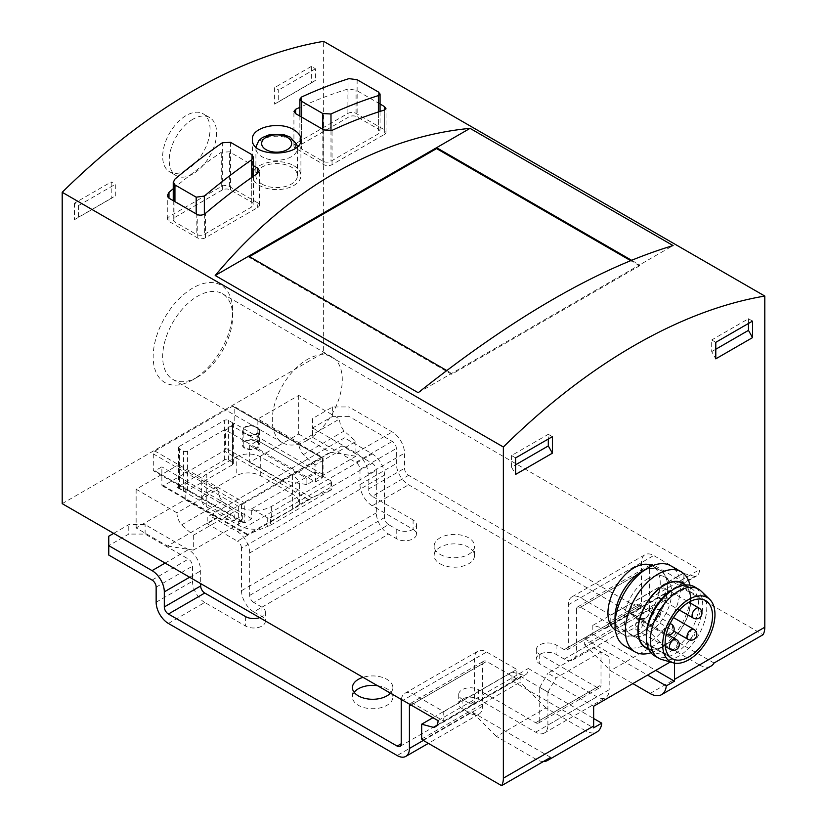 <?xml version="1.0" encoding="UTF-8"?>
<svg xmlns="http://www.w3.org/2000/svg" width="827" height="827" viewBox="0 0 827 827"><rect width="100%" height="100%" fill="white"/><g stroke="black" fill="none" stroke-linecap="round" stroke-linejoin="round"><path stroke-width="0.62" stroke-dasharray="4.13 3.1" d="M176.978 512.843L136.135 489.264L176.978 465.684L217.832 489.264L176.978 512.843A12.705 7.34 -120 0 0 181.578 524.887L193.322 535.296L234.175 511.717L234.175 520.39L242.342 515.676L242.342 521.806L216.529 517.754L185.155 499.642L136.135 527.946L167.509 546.058L216.529 517.754M193.322 535.296L193.322 550.11L242.342 521.806M355.899 441.432L355.899 456.246L306.879 484.55L306.879 478.419L315.056 473.695L315.056 465.022L355.899 441.432L344.156 431.022A12.705 7.34 60 0 1 339.566 418.979L298.712 442.569L257.869 418.979L298.712 395.399L339.566 418.979M176.978 465.684L176.978 487.372L234.175 520.39M217.832 489.264A12.705 7.34 -120 0 0 222.432 501.296L234.175 511.717M298.712 395.399L298.712 434.072L249.692 462.376L249.692 445.402L257.869 440.677L257.869 418.979M257.869 440.677L315.056 473.695M315.056 465.022L303.313 454.602A12.705 7.34 60 0 1 298.712 442.569M303.313 454.602L344.156 431.022M181.578 524.887L222.432 501.296M193.322 550.11L167.509 546.058M298.712 434.072L330.087 452.193L355.899 456.246M249.692 462.376L281.066 480.487L330.087 452.193M281.066 480.487L306.879 484.55M176.978 487.372L185.155 482.658L185.155 499.642M185.155 482.658L242.342 515.676M249.692 445.402L306.879 478.419M192.918 379.727A56.195 32.449 -60 0 1 153.171 356.788A56.195 32.449 -60 0 1 192.918 287.951A56.195 32.449 -60 0 1 232.656 310.9A56.195 32.449 -60 0 1 192.918 379.727L197.663 376.988A49.486 28.573 -60 0 1 172.915 379.438A49.486 28.573 -60 0 1 172.915 322.292A49.486 28.573 -60 0 1 222.401 293.73A49.486 28.573 -60 0 1 232.656 316.379A49.486 28.573 -60 0 1 197.663 376.988L192.918 379.727M192.918 119.222A33.504 19.341 120 0 0 171.024 148.746A33.504 19.341 120 0 0 176.161 175.603A33.504 19.341 120 0 0 192.918 173.939A33.504 19.341 120 0 0 214.803 144.415A33.504 19.341 120 0 0 209.665 117.568A33.504 19.341 120 0 0 192.918 119.222M62.201 503.653L323.636 352.715L323.636 41.35M74.451 203.184L74.451 219.693L78.534 217.17L78.534 205.541L74.451 203.184L111.211 181.961L111.211 198.47L115.304 195.937L115.304 184.318L111.211 181.961M74.451 219.693L111.211 198.47M311.376 82.907L315.459 80.374L315.459 68.755L311.376 66.398L311.376 82.907L274.616 104.13L278.699 101.607L278.699 89.978L274.616 87.621L274.616 104.13M311.376 66.398L274.616 87.621M615.35 629.854A36.977 21.347 120 0 0 615.598 630.009A36.977 21.347 120 0 0 652.575 608.662A36.977 21.347 120 0 0 652.575 565.968A36.977 21.347 120 0 0 652.327 565.823M674.532 663.12L674.532 659.543L670.304 661.972M222.329 189.972L174.942 217.336A5.779 3.339 0 0 0 173.246 219.693A5.779 3.339 0 0 0 174.942 222.049L196.185 234.31A5.779 3.339 0 0 0 204.352 234.31L251.739 206.957A5.779 3.339 0 0 0 253.424 204.6A5.779 3.339 0 0 0 251.739 202.243L230.495 189.972A5.779 3.339 0 0 0 222.329 189.972L222.329 142.761M348.963 116.865L301.576 144.218A5.779 3.339 0 0 0 299.881 146.586A5.779 3.339 0 0 0 301.576 148.943L322.819 161.203A5.779 3.339 0 0 0 330.986 161.203L378.373 133.85A5.779 3.339 0 0 0 380.058 131.483A5.779 3.339 0 0 0 378.373 129.126L357.13 116.865A5.779 3.339 0 0 0 348.963 116.865L348.963 78.627M384.338 134.46A5.779 3.339 0 0 0 386.023 132.103A5.779 3.339 0 0 0 384.338 129.746L356.065 113.423A5.779 3.339 0 0 0 347.898 113.423L295.611 143.609A5.779 3.339 0 0 0 293.916 145.965A5.779 3.339 0 0 0 295.611 148.322L323.874 164.645A5.779 3.339 0 0 0 332.051 164.645L384.338 134.46L384.338 110.074L384.338 129.746M380.058 104.026L356.065 90.174L347.898 89.037A554.586 320.194 -60 0 0 299.881 107.355M173.246 188.742A554.586 320.194 -60 0 1 221.264 152.251L229.43 151.827L253.424 165.679M585.475 730.768L545.934 707.933L496.5 736.475L536.051 759.3L585.475 730.768A23.104 13.346 -120 0 0 597.032 731.905M543.401 761.533A23.104 13.346 60 0 1 536.051 759.3M421.667 739.018L520.121 682.182L520.121 676.052L511.944 680.766L511.944 672.082L523.687 675.235A12.705 7.34 -120 0 0 525.662 674.646A12.705 7.34 -120 0 0 528.288 668.505L593.641 706.237M432.945 717.702L511.944 672.082M604.568 628.541L694.845 576.419A12.705 7.34 -120 0 0 696.82 575.83A12.705 7.34 -120 0 0 699.446 569.689L609.168 621.801A12.705 7.34 60 0 1 606.542 627.951A12.705 7.34 60 0 1 604.568 628.541L592.825 625.388L683.102 573.266L683.102 588.08L684.229 589.196L763.052 634.712M694.845 576.419L683.102 573.266M422.793 740.134L471.814 711.84L496.5 736.475M545.934 707.933L520.121 682.182M323.636 352.715L699.446 569.689M650.022 693.502L699.446 664.97L659.905 642.134L610.471 670.666L632.862 683.598M418.214 392.722L639.602 264.898L631.466 260.205M249.454 256.628L248.669 257.073L451.697 374.29L639.602 265.798L639.602 264.898L673.085 245.578M446.704 370.506L451.697 373.39L451.697 374.29M639.602 265.798L630.556 260.577M248.669 257.073L248.669 256.174M186.354 170.155A33.504 19.341 -60 0 1 169.607 171.809A33.504 19.341 -60 0 1 169.607 133.126A33.504 19.341 -60 0 1 203.111 113.775A33.504 19.341 -60 0 1 210.048 129.115A33.504 19.341 -60 0 1 186.354 170.155M699.446 664.97A23.104 13.346 -120 0 0 711.003 666.107M592.825 625.388L592.825 634.071L584.658 638.785L584.658 644.915L683.102 588.08M436.873 725.362L523.687 675.235M438.01 720.627L528.288 668.505M257.052 441.153A8.663 5.003 180 0 1 259.585 444.688A8.663 5.003 180 0 1 250.922 449.692A8.663 5.003 180 0 1 242.259 444.688A8.663 5.003 180 0 1 247.604 440.067A8.663 5.003 180 0 1 257.052 441.153M609.168 621.801L674.532 659.543M659.905 642.134L635.208 617.5L684.229 589.196M584.658 644.915L610.471 670.666M592.825 634.071L655.739 670.387M584.658 638.785L647.562 675.101M511.944 680.766L593.559 727.884M520.121 676.052L593.641 718.498M293.812 165.679A24.262 14.007 180 0 1 300.914 175.593A24.262 14.007 180 0 1 276.652 189.6A24.262 14.007 180 0 1 252.39 175.593A24.262 14.007 180 0 1 267.369 162.65A24.262 14.007 180 0 1 293.812 165.679M261.952 184.08A20.799 12.012 0 0 0 284.612 186.685A20.799 12.012 0 0 0 297.451 175.593A20.799 12.012 0 0 0 291.362 167.095A20.799 12.012 0 0 0 268.692 164.501A20.799 12.012 0 0 0 255.853 175.593A20.799 12.012 0 0 0 261.952 184.08M257.704 202.853L229.43 186.53A5.779 3.339 0 0 0 221.264 186.53L168.977 216.715A5.779 3.339 0 0 0 167.281 219.083A5.779 3.339 0 0 0 168.977 221.44L197.239 237.752A5.779 3.339 0 0 0 205.416 237.752L257.704 207.567A5.779 3.339 0 0 0 259.389 205.21A5.779 3.339 0 0 0 257.704 202.853L257.704 207.567M552.384 436.666L548.301 434.309L548.301 439.023M515.624 457.889L511.541 455.532L548.301 434.309M511.541 455.532L511.541 467.162L515.624 464.795M511.541 467.162L515.624 474.398M715.789 342.326L711.696 339.969L711.696 351.599L715.789 358.835M752.549 321.103L748.466 318.746L711.696 339.969M715.789 349.242L711.696 351.599M748.466 318.746L748.466 323.46M78.534 217.17L115.304 195.937M78.534 205.541L115.304 184.318M315.459 68.755L278.699 89.978M315.459 80.374L278.699 101.607M641.442 572.046A36.977 21.347 120 0 0 617.283 604.62A36.977 21.347 120 0 0 622.948 634.247A36.977 21.347 120 0 0 659.925 612.9A36.977 21.347 120 0 0 659.925 570.206A36.977 21.347 120 0 0 641.442 572.046M615.03 617.48A37.349 21.564 120 0 0 641.442 632.727A37.349 21.564 120 0 0 667.854 586.984A37.349 21.564 120 0 0 641.442 571.726M624.602 645.866A46.219 26.681 120 0 0 670.811 619.185A46.219 26.681 120 0 0 670.811 565.823M650.932 652.761A46.219 26.681 120 0 0 658.044 649.557A46.219 26.681 120 0 0 690.731 592.949A46.219 26.681 120 0 0 689.945 585.185M648.492 648.988A37.349 21.564 120 0 0 664.319 645.939A37.349 21.564 120 0 0 690.731 600.185A37.349 21.564 120 0 0 685.459 584.958M645.825 647.458A36.977 21.347 120 0 0 682.802 626.111A36.977 21.347 120 0 0 682.802 583.417M646.342 635.25A36.977 21.347 120 0 0 654.002 652.172A36.977 21.347 120 0 0 690.969 630.825A36.977 21.347 120 0 0 690.969 588.131A36.977 21.347 120 0 0 672.485 589.961M654.602 655.852A39.861 23.011 120 0 0 694.463 632.841A39.861 23.011 120 0 0 694.453 586.808M661.703 659.491A39.861 23.011 120 0 0 698.546 635.198A39.861 23.011 120 0 0 701.162 591.14M647.975 578.642A33.504 19.341 120 0 0 626.091 608.176A33.504 19.341 120 0 0 631.218 635.022A33.504 19.341 120 0 0 664.732 615.67A33.504 19.341 120 0 0 664.732 576.988A33.504 19.341 120 0 0 647.975 578.642M661.869 597.983A5.779 3.339 -60 0 1 658.974 598.272A5.779 3.339 -60 0 1 658.974 591.605A5.779 3.339 -60 0 1 664.753 588.266A5.779 3.339 -60 0 1 665.952 590.912A5.779 3.339 -60 0 1 661.869 597.983M634.082 614.016A5.779 3.339 -60 0 1 631.197 614.306A5.779 3.339 -60 0 1 631.197 607.638A5.779 3.339 -60 0 1 636.976 604.299A5.779 3.339 -60 0 1 638.175 606.946A5.779 3.339 -60 0 1 634.082 614.016M656.762 619.33A5.779 3.339 -60 0 1 653.868 619.619A5.779 3.339 -60 0 1 653.868 612.941A5.779 3.339 -60 0 1 659.646 609.613A5.779 3.339 -60 0 1 660.845 612.249A5.779 3.339 -60 0 1 656.762 619.33M639.188 629.471A5.779 3.339 -60 0 1 636.304 629.76A5.779 3.339 -60 0 1 636.304 623.082A5.779 3.339 -60 0 1 642.083 619.754A5.779 3.339 -60 0 1 643.282 622.39A5.779 3.339 -60 0 1 639.188 629.471M714.042 663.016L635.208 617.5M471.814 711.84L550.637 757.346M136.135 489.264L136.135 527.946M307.293 440.284A49.486 28.573 -60 0 1 282.545 442.734A49.486 28.573 -60 0 1 282.545 385.589A49.486 28.573 -60 0 1 332.03 357.026A49.486 28.573 -60 0 1 339.618 396.671A49.486 28.573 -60 0 1 307.293 440.284M257.052 427.001A8.663 5.003 180 0 1 259.585 430.536A8.663 5.003 180 0 1 250.922 435.54A8.663 5.003 180 0 1 242.259 430.536A8.663 5.003 180 0 1 247.604 425.915A8.663 5.003 180 0 1 257.052 427.001M649.608 609.778L649.608 567.322A5.779 3.339 -120 0 1 650.808 564.686A5.779 3.339 -120 0 1 653.692 564.965L683.919 582.425L683.919 572.987L653.692 555.537A17.336 10.007 -120 0 0 645.029 554.679A17.336 10.007 -120 0 0 641.442 562.608L641.442 605.064A5.779 3.339 -120 0 1 640.243 607.711A5.779 3.339 -120 0 1 637.359 607.421L408.6 475.349A5.779 3.339 -120 0 1 404.517 468.278L404.517 453.175A17.336 10.007 -120 0 0 392.256 431.952L348.963 406.956L348.963 416.384L392.256 441.391A5.779 3.339 -120 0 1 396.34 448.461L396.34 463.554A17.336 10.007 -120 0 0 408.6 484.787L637.359 616.849A17.336 10.007 -120 0 0 646.021 617.717A17.336 10.007 -120 0 0 649.608 609.778L576.491 651.996L576.491 609.54L649.608 567.322M411.05 705.059L482.534 663.781L482.534 706.237A17.336 10.007 60 0 1 478.947 714.177A17.336 10.007 60 0 1 470.284 713.308L462.107 708.594A11.557 6.668 0 0 1 458.727 703.88A11.557 6.668 0 0 1 465.859 697.719A11.557 6.668 0 0 1 478.451 699.166L535.638 732.184A17.336 10.007 -120 0 0 544.3 733.042A17.336 10.007 -120 0 0 547.898 725.103L609.168 689.728A17.336 10.007 60 0 1 605.581 697.668A17.336 10.007 60 0 1 596.918 696.799L539.721 663.792A11.557 6.668 0 0 1 536.341 659.067A11.557 6.668 0 0 1 543.473 652.906A11.557 6.668 0 0 1 556.064 654.353L564.231 659.067A17.336 10.007 -120 0 0 572.904 659.925A17.336 10.007 -120 0 0 576.491 651.996M401.353 699.456A17.336 10.007 -120 0 1 404.837 693.346A17.336 10.007 -120 0 1 413.5 694.204L443.727 711.665L443.727 721.092L413.5 703.643A5.779 3.339 -120 0 0 410.616 703.353A5.779 3.339 -120 0 0 409.758 704.315M547.898 725.103L547.898 692.085L539.721 687.371L539.721 720.389A5.779 3.339 -120 0 1 538.532 723.036A5.779 3.339 -120 0 1 535.638 722.746L478.451 689.728A11.557 6.668 180 0 0 465.859 688.281A11.557 6.668 180 0 0 458.727 694.442A11.557 6.668 180 0 0 462.107 699.166L470.284 703.88A5.779 3.339 60 0 0 473.168 704.17A5.779 3.339 60 0 0 474.367 701.523L474.367 659.067A17.336 10.007 60 0 1 477.954 651.138A17.336 10.007 60 0 1 486.617 651.996L516.844 669.446L516.844 678.884L486.617 661.424A5.779 3.339 60 0 0 483.733 661.145A5.779 3.339 60 0 0 482.534 663.781M539.721 720.389L601.002 685.014L601.002 651.996L609.168 656.71L609.168 689.728M576.491 609.54A5.779 3.339 -120 0 1 577.68 606.894A5.779 3.339 -120 0 1 580.575 607.183L610.802 624.633L610.802 615.205L580.575 597.745A17.336 10.007 -120 0 0 571.912 596.887A17.336 10.007 -120 0 0 568.314 604.826L568.314 647.272A5.779 3.339 -120 0 1 567.126 649.919A5.779 3.339 -120 0 1 564.231 649.64L556.064 644.915A11.557 6.668 180 0 0 543.473 643.468A11.557 6.668 180 0 0 536.341 649.64A11.557 6.668 180 0 0 539.721 654.353L596.918 687.371A5.779 3.339 60 0 0 599.802 687.661A5.779 3.339 60 0 0 601.002 685.014M440.057 563.787A20.22 11.671 0 0 0 462.086 566.319A20.22 11.671 0 0 0 474.564 555.537A20.22 11.671 0 0 0 454.354 543.866A20.22 11.671 0 0 0 434.134 555.537A20.22 11.671 0 0 0 440.057 563.787M354.152 692.323A20.22 11.671 0 0 0 352.436 697.037A20.22 11.671 0 0 0 358.349 705.297A20.22 11.671 0 0 0 380.389 707.829A20.22 11.671 0 0 0 392.866 697.037A20.22 11.671 0 0 0 377.546 685.717M168.408 623.455L204.755 602.469L245.609 626.049A11.557 6.668 0 0 0 258.2 627.497A11.557 6.668 0 0 0 265.333 621.335A11.557 6.668 0 0 0 261.952 616.622L253.775 611.897L388.587 534.077L396.753 538.791A11.557 6.668 0 0 0 409.344 540.238A11.557 6.668 0 0 0 416.477 534.077A11.557 6.668 0 0 0 413.087 529.352L372.243 505.773L408.6 484.787M547.898 692.085L556.064 677.933L601.002 651.996L609.168 656.71M592.825 647.272L601.002 651.996L592.825 647.272L547.898 673.219L556.064 677.933M539.721 687.371L547.898 673.219M440.057 554.359A20.22 11.671 0 0 0 462.086 556.891A20.22 11.671 0 0 0 474.564 546.099A20.22 11.671 0 0 0 454.354 534.428A20.22 11.671 0 0 0 434.134 546.099A20.22 11.671 0 0 0 440.057 554.359M390.437 693.16A20.22 11.671 0 0 0 392.866 687.609A20.22 11.671 0 0 0 363.032 677.334M259.647 617.645A11.557 6.668 180 0 0 265.333 611.897A11.557 6.668 180 0 0 261.952 607.183L253.775 602.469L388.587 524.638L396.753 529.352A11.557 6.668 180 0 0 409.344 530.8A11.557 6.668 180 0 0 416.477 524.638A11.557 6.668 180 0 0 413.087 519.925L372.243 496.334L408.6 475.349M610.802 624.633L683.919 582.425M443.727 721.092L516.844 678.884M610.802 615.205L683.919 572.987M443.727 711.665L516.844 669.446M372.243 496.334A5.779 3.339 -120 0 1 368.16 489.264L368.16 474.171A17.336 10.007 -120 0 0 355.899 452.948L312.606 427.941L312.606 437.38L355.899 462.376L392.256 441.391M372.243 505.773A17.336 10.007 -120 0 1 359.983 484.55L359.983 469.457A5.779 3.339 -120 0 0 355.899 462.376M312.606 418.514L312.606 427.941L312.606 418.514L332.619 406.956L348.963 406.956M113.671 533.363L128.785 524.638L145.118 524.638L188.422 549.635A17.336 10.007 60 0 1 200.672 570.868L200.672 583.604M332.619 406.956L332.619 416.384L312.606 427.941L312.606 437.38M108.761 536.196L108.761 545.634L128.785 534.077L128.785 524.638M348.963 416.384L332.619 416.384M108.761 545.634L108.761 555.062M152.065 580.058L188.422 559.073L145.118 534.077L128.785 534.077M145.118 534.077L145.118 524.638M204.755 602.469A17.336 10.007 60 0 1 192.505 581.247L192.505 566.144A5.779 3.339 60 0 0 188.422 559.073M253.775 611.897A17.336 10.007 -120 0 1 241.525 590.674L241.525 548.218L376.326 470.398L376.326 512.843A17.336 10.007 60 0 0 388.587 534.077M253.775 602.469A5.779 3.339 -120 0 1 249.692 595.388L249.692 552.943L384.493 475.111L384.493 517.568A5.779 3.339 60 0 0 388.587 524.638M384.493 475.111A17.336 10.007 -120 0 0 372.243 453.889L344.466 437.845L342.016 439.261L342.016 445.867L372.243 463.316A5.779 3.339 -120 0 1 376.326 470.398M249.692 552.943A17.336 10.007 -120 0 0 237.442 531.709L209.665 515.676L344.466 437.845M209.665 515.676L342.016 439.261M207.215 517.092L207.215 523.698L342.016 445.867M207.215 523.698L237.442 541.147L372.243 463.316M241.525 548.218A5.779 3.339 -120 0 0 237.442 541.147M256.432 441.504A7.794 4.507 0 0 0 247.935 440.533A7.794 4.507 0 0 0 243.117 444.688A7.794 4.507 0 0 0 250.922 449.195A7.794 4.507 0 0 0 258.717 444.688A7.794 4.507 0 0 0 256.432 441.504M154.928 451.056L232.542 406.243A2.316 1.334 -60 0 1 233.69 406.129A2.316 1.334 -60 0 1 234.175 407.194L234.175 423.228A2.316 1.334 -60 0 1 232.542 426.06L225.595 430.071L225.595 447.996A2.316 1.334 -60 0 1 223.962 450.818L163.498 485.728A2.316 1.334 -60 0 1 162.35 485.842A2.316 1.334 -60 0 1 161.865 484.787L161.865 466.862L154.928 470.863A2.316 1.334 -60 0 1 153.77 470.987A2.316 1.334 -60 0 1 153.295 469.922L153.295 453.889A2.316 1.334 -60 0 1 154.928 451.056L244.792 502.94L323.078 457.745L322.406 458.127L232.542 406.243M179.438 446.342L224.365 420.395A2.884 1.664 180 0 1 228.448 420.395L232.542 422.752A2.884 1.664 180 0 1 233.379 423.931A2.884 1.664 180 0 1 232.542 425.109L187.605 451.056A2.884 1.664 180 0 1 183.522 451.056L179.438 448.699A2.884 1.664 180 0 1 178.591 447.521A2.884 1.664 180 0 1 179.438 446.342L179.438 485.966L224.365 460.019A2.884 1.664 180 0 1 228.448 460.019L232.542 462.376A2.884 1.664 180 0 1 233.379 463.554A2.884 1.664 180 0 1 232.542 464.733L187.605 490.68A2.884 1.664 180 0 1 183.522 490.68L179.438 488.323A2.884 1.664 180 0 1 178.591 487.144A2.884 1.664 180 0 1 179.438 485.966M153.295 453.889L241.525 504.832L244.792 502.94L244.792 522.757L251.739 518.746L251.739 508.739L267.255 517.702A2.316 1.334 0 0 0 270.532 517.702L270.532 525.197L247.066 534.749L256.453 529.228A23.104 13.346 180 0 1 238.662 525.352L206.802 506.951A17.336 10.007 180 0 1 201.726 499.88A17.336 10.007 180 0 1 206.802 492.799L236.212 475.825A17.336 10.007 180 0 1 260.722 475.825L292.582 494.215A23.104 13.346 180 0 1 299.353 503.653A23.104 13.346 180 0 1 299.312 504.48L311.676 497.689L225.595 447.996M270.532 517.702L330.986 482.803A2.316 1.334 0 0 0 331.658 481.862A2.316 1.334 0 0 0 330.986 480.911L330.986 489.998L311.676 497.689M270.532 525.197L330.986 489.998M251.739 508.739L315.459 471.948L315.459 481.955L225.595 430.071M315.459 471.948L330.986 480.911M251.739 518.746L161.865 466.862M234.175 407.194L322.406 458.127L322.406 474.171L323.078 476.445L322.406 477.944L232.542 426.06M154.928 470.863L244.792 522.757L243.159 522.592L241.525 520.865L153.295 469.922M315.459 481.955L322.406 477.944L322.406 458.127M299.312 504.48L292.582 509.101L256.453 529.228M236.212 456.949A17.336 10.007 180 0 1 260.722 456.949L292.582 475.349A23.104 13.346 180 0 1 299.353 484.777A23.104 13.346 180 0 1 292.582 494.215L271.349 506.475A23.104 13.346 180 0 1 238.662 506.475L206.802 488.085A17.336 10.007 180 0 1 201.726 481.004A17.336 10.007 180 0 1 206.802 473.933L236.212 456.949L236.212 475.825M256.432 427.352A7.794 4.507 0 0 0 247.935 426.381A7.794 4.507 0 0 0 243.117 430.536A7.794 4.507 0 0 0 250.922 435.043A7.794 4.507 0 0 0 258.717 430.536A7.794 4.507 0 0 0 256.432 427.352M174.942 179.097L174.942 217.336M251.739 177.443L251.739 206.957M204.352 214.11L204.352 234.31M301.576 97.017L301.576 144.218M378.373 111.965L378.373 133.85M330.986 130.738L330.986 161.203M291.362 139.742A20.799 12.012 180 0 1 297.451 148.229A20.799 12.012 180 0 1 276.652 160.242A20.799 12.012 180 0 1 255.853 148.229A20.799 12.012 180 0 1 268.692 137.137A20.799 12.012 180 0 1 291.362 139.742M229.43 186.53L229.43 151.827M221.264 186.53L221.264 152.251M168.977 216.715L168.977 221.44M197.239 237.752L197.239 214.513M205.416 237.752L205.416 213.376M356.065 113.423L356.065 90.174M347.898 113.423L347.898 89.037M295.611 143.609L295.611 148.322M323.874 164.645L323.874 129.942M332.051 164.645L332.051 130.366M230.495 142.316L230.495 189.972M251.739 154.577L251.739 202.243M174.942 201.633L174.942 222.049M196.185 213.893L196.185 234.31M378.373 91.983L378.373 129.126M357.13 79.723L357.13 116.865M301.576 117.062L301.576 148.943M322.819 129.332L322.819 161.203M670.614 649.567A5.779 3.339 120 0 0 675.07 648.017A5.779 3.339 120 0 0 677.592 642.207A5.779 3.339 120 0 0 676.393 639.56M688.178 639.426A5.779 3.339 120 0 0 692.633 637.875A5.779 3.339 120 0 0 695.156 632.066A5.779 3.339 120 0 0 693.956 629.419M669.994 623.847A5.779 3.339 120 0 0 665.011 628.437A5.779 3.339 120 0 0 665.508 634.123A5.779 3.339 120 0 0 669.963 632.572A5.779 3.339 120 0 0 672.485 626.752A5.779 3.339 120 0 0 671.286 624.116M693.284 618.079A5.779 3.339 120 0 0 697.74 616.528A5.779 3.339 120 0 0 700.262 610.719A5.779 3.339 120 0 0 699.063 608.072M482.534 706.237L423.3 740.434M462.107 699.166L462.107 708.594M478.451 689.728L478.451 699.166M539.721 654.353L539.721 663.792M564.231 659.067L637.359 616.849M535.638 732.184L596.918 696.799M470.284 713.308L397.156 755.527M535.638 722.746L596.918 687.371M564.231 649.64L637.359 607.421M474.367 701.523L470.284 703.88M580.575 607.183L653.692 564.965M413.5 703.643L486.617 661.424M580.575 597.745L653.692 555.537M413.5 694.204L486.617 651.996M568.314 604.826L641.442 562.608M401.25 701.286L474.367 659.067M568.314 647.272L641.442 605.064M413.087 519.925L413.087 529.352M355.899 452.948L392.256 431.952M165.142 563.084L188.422 549.635M245.609 616.622L245.609 626.049M241.525 590.674L376.326 512.843M249.692 595.388L384.493 517.568M237.442 531.709L372.243 453.889M368.16 489.264L404.517 468.278M368.16 474.171L404.517 453.175M189.641 577.236L200.672 570.868M359.983 469.457L396.34 448.461M156.148 587.139L192.505 566.144M359.983 484.55L396.34 463.554M156.148 602.232L192.505 581.247M396.753 529.352L396.753 538.791M261.952 607.183L261.952 616.622M556.064 644.915L556.064 654.353M247.655 534.304L163.498 485.728M308.109 499.405L223.962 450.818M247.955 534.48L161.865 484.787M330.986 482.803L330.986 490.297M267.255 517.702L267.255 526.789M322.406 474.171L234.175 423.228M241.525 504.832L241.525 520.865M228.448 460.019L228.448 420.395M224.365 460.019L224.365 420.395M232.542 462.376L232.542 422.752M232.542 464.733L232.542 425.109M187.605 490.68L187.605 451.056M183.522 490.68L183.522 451.056M179.438 488.323L179.438 448.699M260.722 456.949L260.722 475.825M292.582 475.349L292.582 509.101M271.349 506.475L271.349 521.361M238.662 506.475L238.662 525.352M206.802 488.085L206.802 506.951M206.802 473.933L206.802 492.799M606.542 627.951L696.82 575.83M209.665 117.568L203.111 113.775M176.161 175.603L169.607 171.809M435.384 726.768L525.662 674.646M252.39 139.484L252.39 175.593M300.914 139.484L300.914 175.593M255.936 146.937L255.853 175.593M297.451 175.593L297.327 146.606M167.281 219.083L167.281 195.482M259.389 205.21L259.389 170.631M386.023 132.103L386.023 108.502M293.916 145.965L293.916 111.387M173.246 200.651L173.246 219.693M253.424 176.254L253.424 204.6M380.058 111.418L380.058 131.483M299.881 116.09L299.881 146.586M615.598 630.009L622.948 634.247M652.575 565.968L659.925 570.206M690.731 600.185L690.731 592.949M664.319 645.939L658.044 649.557M648.595 649.05L654.002 652.172M685.562 585.009L690.969 588.131M631.218 635.022L672.072 658.602M664.732 576.988L705.576 600.567M636.304 629.76L665.311 646.497M642.083 619.754L668.309 634.888M653.868 619.619L673.819 631.125M659.646 609.613L673.478 617.593M631.197 614.306L665.508 634.123A5.779 5.779 0 0 0 666.211 634.464M636.976 604.299L670.18 623.475M658.974 598.272L679.318 610.016M664.753 588.266L688.881 602.201M332.03 357.026L222.401 293.73M282.545 442.734L172.915 379.438M232.656 316.379L232.656 310.9M242.259 430.536L242.259 444.688M259.585 430.536L259.585 444.688M544.3 733.042L605.581 697.668M538.532 723.036L599.802 687.661M577.68 606.894L650.808 564.686M410.616 703.353L483.733 661.145M571.912 596.887L645.029 554.679M404.837 693.346L477.954 651.138M567.126 649.919L640.243 607.711M400.051 746.378L473.168 704.17M416.477 524.638L416.477 534.077M265.333 611.897L265.333 621.335M458.727 694.442L458.727 703.88M536.341 649.64L536.341 659.067M478.947 714.177L428.376 743.37M572.904 659.925L646.021 617.717M392.866 697.037L392.866 687.609M352.436 697.037L352.436 687.609M474.564 555.537L474.564 546.099M434.134 555.537L434.134 546.099M247.066 534.749L162.35 485.842M331.658 481.862L331.658 489.822M323.078 476.445L323.078 457.745L233.69 406.129M243.159 522.592L153.77 470.987M233.379 463.554L233.379 423.931M178.591 487.144L178.591 447.521M299.353 484.777L299.353 503.653M201.726 481.004L201.726 499.88M258.717 444.688L258.717 430.536M243.117 444.688L243.117 430.536"/><path stroke-width="1.24" d="M647.562 675.101L666.273 685.903A23.104 13.346 60 0 1 661.569 694.649L711.003 666.107A23.104 13.346 -120 0 0 714.042 663.016L763.052 634.712A23.104 13.346 -120 0 0 764.799 627.228L764.799 296.056L323.636 41.35A554.586 320.194 120 0 0 62.201 192.288L62.201 503.653L438.01 720.627A12.705 7.34 60 0 1 435.384 726.768A12.705 7.34 60 0 1 433.41 727.357L436.873 725.362M652.327 565.823A36.977 21.347 120 0 0 634.082 567.798A36.977 21.347 120 0 0 609.995 600.154A36.977 21.347 120 0 0 615.35 629.854M515.624 474.398L515.624 457.889L552.384 436.666L552.384 453.175L515.624 474.398M666.273 685.903L674.45 681.19A23.104 13.346 60 0 0 674.532 679.349L674.532 663.12M764.799 296.056A554.586 320.194 120 0 0 503.364 446.993L503.364 778.166A23.104 13.346 60 0 1 501.617 785.65L550.637 757.346A23.104 13.346 60 0 1 547.598 760.447A23.104 13.346 60 0 1 543.401 761.533M670.304 661.972L593.641 706.237L593.641 726.044A23.104 13.346 -120 0 1 593.559 727.884L601.736 723.17A23.104 13.346 -120 0 1 597.032 731.905L547.598 760.447M752.549 321.103L715.789 342.326L715.789 358.835L752.549 337.612L752.549 321.103M196.185 197.177L204.352 196.071A554.586 320.194 -60 0 1 251.739 159.745L253.351 157.068L251.739 154.577L230.495 142.316L222.329 142.761A554.586 320.194 120 0 0 174.942 179.097L173.319 182.209L174.942 184.907L196.185 197.177L196.185 213.893M322.819 113.537L330.986 113.992A554.586 320.194 -60 0 1 378.373 95.601L379.986 94.009L378.373 91.983L357.13 79.723L348.963 78.627A554.586 320.194 120 0 0 301.576 97.017L299.953 99.054L301.576 101.276L322.819 113.537L322.819 129.332M384.338 106.497L385.951 108.502L384.338 110.074L384.338 106.497L380.058 104.026M384.338 110.074A554.586 320.194 120 0 0 332.051 130.366L323.874 129.942L295.611 113.619L293.988 111.387L295.611 109.329A554.586 320.194 -60 0 1 299.881 107.355M257.704 168.15L259.316 170.631L257.704 173.288L257.704 168.15L253.424 165.679M257.704 173.288A554.586 320.194 120 0 0 205.416 213.376C202.718 215.289 200 215.671 197.239 214.513L168.977 198.191L167.354 195.482L168.977 192.34A554.586 320.194 -60 0 1 173.246 188.742M215.196 275.505L418.214 392.722C513.443 317.02 598.397 267.969 673.085 245.578L470.056 128.361C377.908 137.127 286.804 189.724 215.196 275.505L470.056 128.361M503.364 446.993L62.201 192.288M293.812 129.798C279.867 120.783 251.336 126.955 252.39 139.484C250.943 158.267 302.351 156.83 300.914 139.484C300.79 135.773 298.423 132.547 293.812 129.798M501.617 785.65L422.793 740.134L421.667 739.018L421.667 724.204L432.945 717.702M421.667 724.204L433.41 727.357M632.862 683.598L650.022 693.502A23.104 13.346 60 0 0 661.569 694.649M631.466 260.205L436.584 147.692L436.584 148.581L249.454 256.628M248.669 256.174L446.704 370.506M630.556 260.577L436.584 148.581M655.739 670.387L674.45 681.19M593.641 718.498L601.736 723.17M548.301 439.023L548.301 445.929L552.384 453.175M515.624 464.795L548.301 445.929M748.466 323.46L748.466 330.366L715.789 349.242M748.466 330.366L752.549 337.612M689.945 585.185A46.219 26.681 120 0 0 681.159 571.798L670.811 565.823A46.219 26.681 120 0 0 647.706 568.108L641.442 571.726A37.349 21.564 120 0 0 615.03 617.48L615.03 624.716A46.219 26.681 120 0 0 624.602 645.866L634.94 651.841A46.219 26.681 120 0 0 650.932 652.761M641.442 571.726L647.706 568.108A46.219 26.681 120 0 0 615.03 624.716M681.159 571.798A46.219 26.681 120 0 0 658.044 574.083A46.219 26.681 120 0 0 627.858 614.812A46.219 26.681 120 0 0 634.94 651.841M685.459 584.958A37.349 21.564 120 0 0 664.319 584.937A37.349 21.564 120 0 0 639.25 620.281A37.349 21.564 120 0 0 648.492 648.988M685.562 585.009L682.802 583.417A36.977 21.347 120 0 0 664.319 585.247A36.977 21.347 120 0 0 640.16 617.831A36.977 21.347 120 0 0 645.825 647.458L648.595 649.05M709.742 599.399L701.162 591.14A39.861 23.011 120 0 0 698.546 589.175L694.453 586.808A39.861 23.011 120 0 0 674.532 588.783A39.861 23.011 120 0 0 674.522 588.783L672.485 589.961A36.977 21.347 120 0 0 646.342 635.25L646.342 637.607A39.861 23.011 120 0 0 654.602 655.852L658.685 658.209A39.861 23.011 120 0 0 661.703 659.491L673.137 662.799A36.977 21.347 120 0 0 707.312 640.263A36.977 21.347 120 0 0 709.742 599.399A36.977 21.347 120 0 0 688.829 599.399A36.977 21.347 120 0 0 664.019 634.361A36.977 21.347 120 0 0 673.137 662.799M672.485 589.961L674.522 588.783A39.861 23.011 120 0 0 646.342 637.607M698.546 589.175A39.861 23.011 120 0 0 678.616 591.14A39.861 23.011 120 0 0 652.575 626.266A39.861 23.011 120 0 0 658.685 658.209M688.829 602.232A33.504 19.341 120 0 0 666.934 631.756A33.504 19.341 120 0 0 672.072 658.602A33.504 19.341 120 0 0 705.576 639.261A33.504 19.341 120 0 0 705.576 600.567A33.504 19.341 120 0 0 688.829 602.232M401.353 699.456A17.336 10.007 -120 0 0 401.25 701.286L401.25 743.731A5.779 3.339 -120 0 1 400.051 746.378A5.779 3.339 -120 0 1 397.156 746.099L168.408 614.027A5.779 3.339 -120 0 1 164.315 606.946L164.315 591.853A17.336 10.007 -120 0 0 152.065 570.63L108.761 545.634L108.761 555.062L152.065 580.058A5.779 3.339 -120 0 1 156.148 587.139L156.148 602.232A17.336 10.007 -120 0 0 168.408 623.455L397.156 755.527A17.336 10.007 -120 0 0 405.83 756.385A17.336 10.007 -120 0 0 409.417 748.456L409.417 706L411.05 705.059M409.758 704.315A5.779 3.339 -120 0 0 409.417 706M377.546 685.717A20.22 11.671 0 0 0 354.152 692.323M363.032 677.334A20.22 11.671 0 0 0 352.436 687.609A20.22 11.671 0 0 0 358.349 695.858A20.22 11.671 0 0 0 390.437 693.16M259.647 617.645A11.557 6.668 180 0 1 245.609 616.622L204.755 593.031A5.779 3.339 60 0 1 200.672 585.961L200.672 583.604M108.761 545.634L108.761 536.196L113.671 533.363M674.532 679.349L764.799 627.228M503.364 778.166L593.641 726.044M251.739 159.745L251.739 177.443M204.352 196.071L204.352 214.11M378.373 95.601L378.373 111.965M330.986 113.992L330.986 130.738M287.279 137.385A15.02 8.673 180 0 1 280.539 151.889A15.02 8.673 180 0 1 262.149 141.272A15.02 8.673 180 0 1 287.279 137.385M168.977 198.191L168.977 192.34M295.611 113.619L295.611 109.329M174.942 184.907L174.942 201.633M301.576 101.276L301.576 117.062M676.393 639.56A5.779 3.339 120 0 0 670.614 642.899A5.779 3.339 120 0 0 670.614 649.567A5.779 5.779 0 0 0 679.287 644.564A5.779 5.779 0 0 0 676.393 639.56L668.309 634.888M693.956 629.419A5.779 3.339 120 0 0 688.178 632.758A5.779 3.339 120 0 0 688.178 639.426A5.779 5.779 0 0 0 696.851 634.423A5.779 5.779 0 0 0 693.956 629.419L673.478 617.593M670.18 623.475L671.286 624.116A5.779 3.339 120 0 0 669.994 623.847M699.063 608.072A5.779 3.339 120 0 0 693.284 611.411A5.779 3.339 120 0 0 693.284 618.079A5.779 5.779 0 0 0 701.958 613.076A5.779 5.779 0 0 0 699.063 608.072L688.881 602.201M423.3 740.434L409.417 748.456M168.408 614.027L204.755 593.031M397.156 746.099L401.25 743.731M152.065 570.63L165.142 563.084M164.315 606.946L200.672 585.961M164.315 591.853L189.641 577.236M297.327 146.606L296.666 144.156L290.163 137.096L283.413 134.522L269.881 134.522L262.345 137.582L258.789 140.642L255.936 146.937M173.246 182.209L173.246 200.651M253.424 157.068L253.424 176.254M380.058 94.009L380.058 111.418M299.881 99.054L299.881 116.09M665.311 646.497L670.614 649.567M673.819 631.125L688.178 639.426M666.211 634.464A5.779 5.779 0 0 0 674.181 629.12A5.779 5.779 0 0 0 671.286 624.116M679.318 610.016L693.284 618.079M428.376 743.37L405.83 756.385"/></g></svg>
